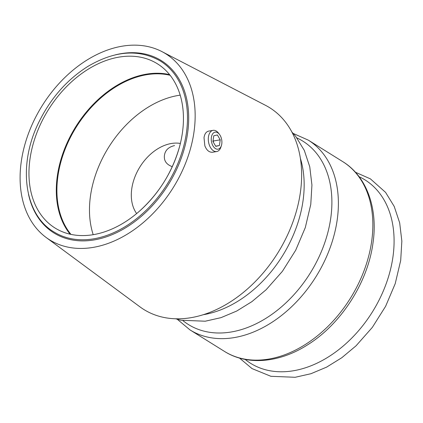 <?xml version="1.0" encoding="UTF-8"?>
<svg xmlns="http://www.w3.org/2000/svg" width="423" height="423" viewBox="0 0 423 423"><rect width="100%" height="100%" fill="white"/><g stroke="black" fill="none" stroke-linecap="round" stroke-linejoin="round"><path stroke-width="0.63" d="M211.378 137.417A8.64 5.192 -99.7 0 1 219.468 134.387A8.64 5.192 -99.7 0 1 221.393 145.612A8.64 5.192 -99.7 0 1 214.868 148.161A8.64 5.192 -99.7 0 1 211.378 137.417M220.219 139.833L219.41 145.523L215.767 146.353L212.938 141.488L213.747 135.794L217.39 134.969L220.219 139.833L213.446 140.991L213.292 142.091M180.367 143.445A43.003 30.303 -58.1 0 0 139.923 166.916A43.003 30.303 -58.1 0 0 136.645 213.567M172.277 166.667C166.376 164.51 163.764 160.714 164.447 155.289C165.229 150.218 168.597 146.982 174.551 145.581M46.044 237.409L139.95 306.849A118.905 83.786 -58.1 0 0 277.832 252.912A118.905 83.786 -58.1 0 0 265.586 105.369L161.909 51.595A109.657 77.272 -58.1 0 0 121.946 46.234A109.657 77.272 -58.1 0 0 29.663 130.416A109.657 77.272 -58.1 0 0 46.044 237.409A109.657 77.272 -58.1 0 0 173.203 187.669A109.657 77.272 -58.1 0 0 161.909 51.595M221.393 145.612L220.906 147.104A10.749 6.461 -99.7 0 1 216.735 151.54L212.695 152.232C209.274 152.523 206.657 150.387 204.843 145.808L204.018 137.665C204.621 133.88 206.154 131.701 208.613 131.13L213.102 130.347A10.749 6.461 -99.7 0 1 218.511 133.139L219.468 134.387M216.735 151.54A10.749 6.461 -99.7 0 1 208.444 136.909A10.749 6.461 -99.7 0 1 213.102 130.347M180.198 95.149A95.397 67.22 -58.1 0 0 93.197 234.67M170.136 75.294A96.322 67.87 -58.1 0 0 76.198 127.186A96.322 67.87 -58.1 0 0 70.942 234.368M169.607 74.628A96.756 68.177 -58.1 0 0 75.675 126.858A96.756 68.177 -58.1 0 0 70.112 234.189M182.408 132.817A96.756 68.177 -58.1 0 0 157.388 63.783A96.756 68.177 -58.1 0 0 48.338 109.811A96.756 68.177 -58.1 0 0 54.995 227.992A96.756 68.177 -58.1 0 0 139.468 211.151A96.756 68.177 -58.1 0 0 179.442 147.045A96.756 68.177 -58.1 0 0 182.408 132.817M215.661 146.168L219.41 145.523M213.097 140.388L213.446 140.991M28.505 194.321A101.531 71.545 -58.1 0 0 109.858 235.569A101.531 71.545 -58.1 0 0 187.606 133.071A101.531 71.545 -58.1 0 0 115.495 54.816M186.411 132.864A100.674 70.937 -58.1 0 0 160.386 61.039C138.871 48.782 114.649 50.607 87.709 66.517C67.416 79.371 51.389 97.412 39.63 120.64C17.517 163.69 23.593 214.107 53.848 231.889A100.674 70.937 -58.1 0 0 134.001 220.658A100.674 70.937 -58.1 0 0 186.411 132.864M371.658 241.401A111.809 78.784 -58.1 0 0 342.752 161.628C366.767 176.291 378.173 208.507 372.964 243.183C367.693 282.696 340.975 324.192 307.415 344.941C279.392 362.902 247.191 365.847 224.428 351.381A111.809 78.784 -58.1 0 0 313.448 338.908A111.809 78.784 -58.1 0 0 371.658 241.401M245.155 359.423A108.087 76.161 -58.1 0 0 333.065 353.845A108.087 76.161 -58.1 0 0 392.935 256.999A108.087 76.161 -58.1 0 0 359.095 176.703M224.428 351.381L189.964 329.887A111.809 78.784 -58.1 0 0 278.984 317.414A111.809 78.784 -58.1 0 0 337.194 219.907A111.809 78.784 -58.1 0 0 308.282 140.135L293.208 133.441M202.987 314.765A108.087 76.161 -58.1 0 0 303.011 200.93A108.087 76.161 -58.1 0 0 300.436 158.488M182.963 320.645A108.087 76.161 -58.1 0 0 270.873 315.066A108.087 76.161 -58.1 0 0 330.738 218.215A108.087 76.161 -58.1 0 0 296.904 137.919M139.468 211.151C158.9 193.591 172.224 172.219 179.442 147.045M355.399 172.224L370.4 178.871L385.575 192.38L394.215 206.435L399.682 222.884L401.85 241.115L400.692 260.473L395.225 283.643L385.612 306.31L372.335 327.376L356.055 345.803L341.805 357.721L326.614 367.127L310.921 373.721L295.164 377.284L270.9 376.301L252.05 368.602L239.508 358.075M342.752 161.628L308.282 140.135M291.939 132.087L295.651 136.312L304.29 150.361L309.763 166.81L311.931 185.041L310.773 204.399L305.306 227.569L295.693 250.242L282.416 271.307L266.13 289.734L251.881 301.652L236.695 311.053L221.002 317.652L205.24 321.21L180.975 320.232L175.54 318.757M177.311 319.296L189.964 329.887"/></g></svg>
